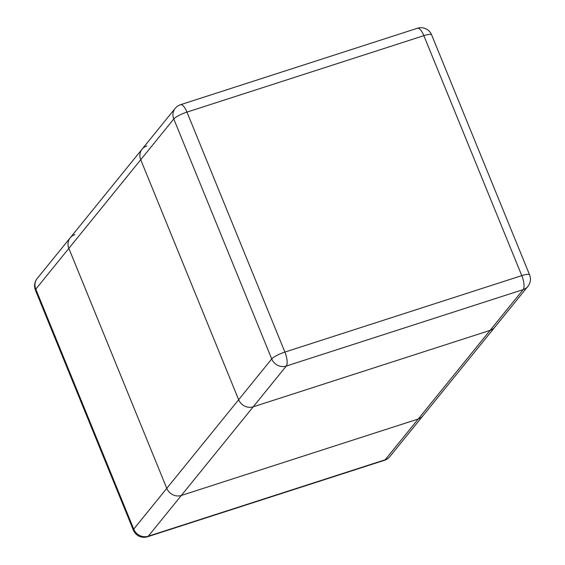 <?xml version="1.0" encoding="UTF-8"?>
<svg xmlns="http://www.w3.org/2000/svg" width="565" height="565" viewBox="0 0 565 565"><rect width="100%" height="100%" fill="white"/><g stroke="black" fill="none" stroke-linecap="round" stroke-linejoin="round"><path stroke-width="0.85" d="M74.898 234.616A11.512 10.566 -141 0 0 70.215 237.801A11.512 10.566 39 0 0 68.852 248.374A11.512 10.566 -141 0 1 70.215 237.801L142.09 149.167A11.512 10.566 39 0 0 140.727 159.74L238.656 399.716A11.512 10.566 39 0 0 253.219 406.821A11.512 10.566 -141 0 1 238.656 399.716L140.727 159.74A11.512 10.566 -141 0 1 142.09 149.167A11.512 10.566 -141 0 1 146.773 145.982M68.852 248.374L166.781 488.351A11.512 10.566 39 0 0 181.344 495.456L418.227 419.018A11.512 10.566 39 0 0 422.91 415.833A11.512 10.566 -141 0 1 418.227 419.018L181.344 495.456A11.512 10.566 -141 0 1 166.781 488.351L68.852 248.374L173.787 118.968A11.512 2.345 -22.2 0 1 186.966 112.103A11.512 3.92 -107.9 0 0 180.553 104.695A11.512 11.512 0 0 0 175.15 108.395A11.512 10.566 39 0 0 173.787 118.968L271.723 358.945L133.721 529.123A11.512 2.345 157.8 0 0 133.368 530.147A11.512 11.512 0 0 0 147.557 536.75A11.512 3.92 -107.9 0 0 148.277 536.227A11.512 10.566 -141 0 1 133.721 529.123L35.793 289.146L68.852 248.374M253.219 406.821L490.102 330.384A11.512 10.566 39 0 0 494.785 327.199A11.512 10.566 -141 0 1 490.102 330.384L253.219 406.821L148.277 536.227L385.168 459.79L523.169 289.605A11.512 10.566 39 0 0 527.851 286.427A11.512 11.512 0 0 0 529.567 274.823A11.512 2.345 157.8 0 0 521.785 275.628L423.856 35.659A11.512 2.345 -22.2 0 1 431.632 34.853A11.512 11.512 0 0 0 417.443 28.25A11.512 3.92 72.1 0 1 423.856 35.659L186.966 112.103L284.894 352.073L521.785 275.628A11.512 3.92 72.1 0 1 523.169 289.605L286.278 366.049L253.219 406.821M271.723 358.945A11.512 10.566 39 0 0 286.278 366.049A11.512 3.92 -107.9 0 0 284.894 352.073A11.512 2.345 157.8 0 0 271.723 358.945M35.793 289.146A11.512 10.566 -141 0 1 37.149 278.573A11.512 11.512 0 0 0 35.433 290.177A11.512 2.345 -22.2 0 1 35.793 289.146M384.447 460.305A11.512 11.512 0 0 0 389.85 456.605A11.512 10.566 -141 0 1 385.168 459.79A11.512 3.92 72.1 0 1 384.447 460.305L147.557 536.75M527.851 286.427L389.85 456.605M529.567 274.823L431.632 34.853M142.09 149.167L175.15 108.395M417.443 28.25L180.553 104.695M70.215 237.801L37.149 278.573M133.368 530.147L35.433 290.177"/></g></svg>
